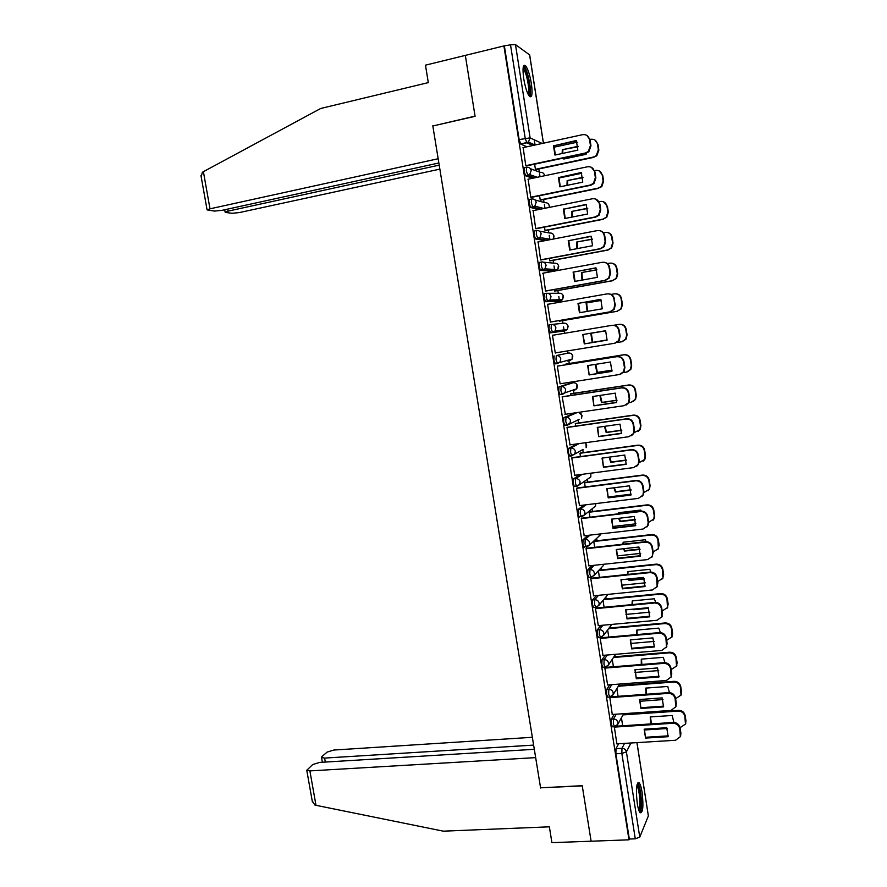 <?xml version="1.0" encoding="UTF-8"?>
<svg xmlns="http://www.w3.org/2000/svg" width="887" height="887" viewBox="0 0 887 887"><rect width="100%" height="100%" fill="white"/><g stroke="black" fill="none" stroke-linecap="round" stroke-linejoin="round"><path stroke-width="1.33" d="M614.159 714.345L611.343 719.169L611.232 724.191L612.518 726.775M609.691 684.819L606.686 689.532L606.553 694.499L607.872 697.149M605.244 655.183L601.996 659.795L601.852 664.685L603.204 667.434M600.821 625.413L597.295 629.936L597.139 634.759L598.548 637.542M596.43 595.532L592.571 599.956L592.405 604.712L593.858 607.573M592.117 565.518L587.837 569.864L587.649 574.554L589.168 577.481M587.904 535.36L583.081 539.662L582.881 544.274L584.455 547.279M583.868 505.058L578.302 509.338L578.091 513.872L579.122 517.032L579.743 516.955M580.131 474.589L573.512 478.891L573.29 483.36L574.344 486.597L575.031 486.508M576.982 443.888L568.7 448.323L568.467 452.725L569.554 456.051L571.893 455.907M575.175 412.854L563.866 417.644L563.622 421.968L564.742 425.383L567.115 425.228M571.117 383.04L559.021 386.843L558.755 391.089L559.919 394.604L562.314 394.438M554.142 355.909L553.865 360.089L555.395 363.858L557.524 363.515L556.005 359.745L556.282 355.565L568.456 353.026L556.282 355.565C558.666 355.421 560.174 356.541 560.784 358.913L560.03 361.985L557.524 363.515M551.392 324.498L549.253 324.864L548.964 328.955L550.517 332.836L552.645 332.481L551.104 328.6L551.392 324.498C553.787 324.343 555.284 325.451 555.905 327.835L555.062 331.039L552.645 332.481L564.986 330.851L567.314 329.476L568.123 326.394C567.536 324.11 566.094 323.045 563.788 323.19L551.88 324.454M546.414 293.32L544.352 293.697L544.041 297.71L545.605 301.702L547.745 301.325L546.181 297.333L546.481 293.309C548.876 293.131 550.383 294.24 551.004 296.624L550.051 299.983L547.745 301.325L560.307 300.948L562.535 299.662L563.445 296.435C562.857 294.14 561.404 293.087 559.098 293.253L547.789 293.309M541.447 262.02L539.418 262.397L539.108 266.344L540.416 270.28L542.822 270.036L541.247 265.945L541.558 261.998C543.953 261.798 545.461 262.896 546.082 265.302L545.017 268.816L542.822 270.036L555.45 270.912M536.447 230.598L534.473 230.975L534.14 234.844L535.493 238.891L537.877 238.636L536.28 234.434L536.613 230.565C539.008 230.343 540.516 231.44 541.137 233.846L539.95 237.528L537.877 238.636L547.357 240.2M531.446 199.043L529.506 199.431L529.162 203.223L530.559 207.392L532.921 207.103L531.302 202.79L531.646 198.998C534.041 198.766 535.56 199.852 536.18 202.269L534.839 206.117L532.921 207.103L540.726 209.121M526.412 167.366L524.516 167.765L524.162 171.479L525.603 175.759L527.942 175.449L526.301 171.025L526.656 167.31C529.062 167.055 530.57 168.142 531.202 170.559L529.694 174.584L527.942 175.449L534.717 177.821M531.357 83.5C529.827 74.674 527.876 68.742 525.514 65.682C522.997 64.119 522.399 68.454 523.718 78.666C525.27 87.536 527.211 93.468 529.55 96.45C532.078 97.969 532.688 93.656 531.357 83.5M642.088 792.335C641.301 787.49 640.347 784.352 639.217 782.922C636.367 782.467 635.713 789.297 637.243 803.4C638.03 808.245 638.984 811.372 640.092 812.78C642.964 813.113 643.629 806.294 642.088 792.335M619.691 685.463L619.514 684.309M615.19 656.735L614.968 655.327M610.677 627.896L610.411 626.233M606.143 598.958L605.843 597.051M601.597 569.909L601.264 567.758M597.029 540.748L596.652 538.365M592.449 511.489L592.039 508.872M587.848 482.107L587.405 479.279M583.225 452.614L582.759 449.598M578.59 423.01L578.124 420.028M573.944 393.296L573.501 390.457M572.303 382.862L572.148 381.831M569.277 363.47L568.855 360.776M567.658 353.148L567.314 350.964M564.542 333.29L563.544 326.937M562.979 323.278L562.569 320.639M559.675 302.223L559.497 301.081M559.486 300.97L558.788 296.513M558.278 293.253L557.845 290.537M554.774 270.857L554.009 265.967M553.555 263.117L553.122 260.312M549.896 239.712L549.208 235.31M548.82 232.871L548.366 229.977M544.973 208.268L544.385 204.531M544.064 202.502L543.598 199.531M540.028 176.701L539.551 173.63M539.296 172.023L538.819 168.962M535.061 145.013L534.251 139.791M636.988 742.63L648.364 815.918L639.76 837.117L635.28 838.825L629.315 839.035L615.888 753.773L615.999 748.683L618.638 743.749M534.307 749.304L319.653 762.41L312.679 764.55L306.769 770.282L309.885 770.903L315.994 805.307L443.289 831.163L549.352 826.828L551.925 842.65L628.983 839.823L503.905 45.936L465.331 55.393L475.055 116.13L433.133 125.921M540.737 787.811L582.26 785.882L591.108 841.209L582.227 785.694L540.582 787.822L432.834 125.987L475.088 116.33L465.331 55.393L425.472 65.172L428.299 82.613L320.684 108.48L203.4 171.679L209.997 208.822L207.081 209.886L214.477 211.084L221.972 210.352L438.854 162.986M629.315 839.035L628.983 839.823M526.911 146.787L520.802 144.137L526.845 142.818L525.193 138.272L510.513 44.827L515.48 44.605L529.683 54.961L543.454 143.195M510.513 44.827L503.905 45.936M523.142 147.608L525.803 165.758L526.523 165.913M534.628 164.184L535.438 169.384L536.125 169.528M528.142 179.196L530.759 197.28L531.468 197.369M539.562 195.717L540.238 199.996L540.915 200.074M533.131 210.651L535.704 228.68L536.402 228.691M544.496 227.116L545.017 230.487L545.682 230.498M538.132 241.974L540.615 259.946L541.314 259.902M549.397 258.383L549.785 260.856L550.428 260.811M543.166 273.163L545.527 291.091L546.204 290.991M554.275 289.539L554.53 291.113L555.162 291.014M548.277 304.219L607.018 293.896C610.699 293.63 612.995 295.304 613.926 298.919L615.301 304.762L614.192 309.352L610.267 311.825L551.071 321.948M548.277 304.208L547.589 304.23L550.406 322.114M559.143 320.573L559.885 321.094M553.155 335.197L552.468 335.231L555.273 353.026L555.938 352.893L555.262 353.004M553.144 335.109L552.468 335.208M566.593 363.903L566.072 364.712M558.001 365.998L557.324 366.065L560.107 383.805L619.392 374.525L623.583 371.753L624.437 367.595L623.55 361.774C622.63 358.182 620.335 356.485 616.665 356.707L617.13 356.574C620.789 356.363 623.084 358.049 624.004 361.641L624.891 367.44L624.049 371.598L620.645 374.192M571.261 393.706L570.629 393.817L570.884 395.447M562.824 396.666L562.158 396.788L565.352 414.296M575.918 423.398L575.297 423.576L575.685 426.07M567.636 427.224L566.97 427.401L570.042 444.853M580.553 452.98L579.943 453.213L580.464 456.561M572.414 457.648L571.771 457.903L574.765 475.288M585.176 482.45L584.577 482.739L585.232 486.941M577.193 487.961L576.55 488.271L579.499 505.59M589.777 511.81L589.19 512.154L589.977 517.199M581.939 518.163L581.318 518.529L584.223 535.781M594.357 541.059L593.78 541.458L594.7 547.346M586.673 548.244L586.052 548.665L588.935 565.851M591.385 578.202L590.786 578.69L593.636 595.809M596.086 608.05L595.487 608.593L598.315 625.645M600.754 637.786L600.177 638.385L602.983 655.371M605.422 667.401L604.845 668.066L607.628 684.975M609.79 697.16L612.274 714.478M614.303 726.775L616.886 743.86M565.718 425.25L565.108 425.516M565.396 329.72L564.986 330.851L550.517 332.836M558.3 301.292L545.605 301.702M553.388 271.289L540.682 270.435M545.283 240.599L535.748 239.046M538.631 209.543L530.781 207.536M532.61 178.254L525.803 175.903M567.602 360.976L567.968 360.133M563.09 331.106L563.356 329.986M558.533 300.992L558.699 299.762M553.909 270.801L553.998 269.471M549.297 239.823L549.286 239.113M504.437 46.312L519.139 139.603L520.802 144.137M598.381 570.818L599.412 577.37M603.027 600.421L604.102 607.285M607.65 629.925L608.77 637.077M612.263 659.329L613.427 666.758M616.853 688.622L618.062 696.328M621.432 717.816L622.685 725.777M555.329 154.97L554.031 145.745L576.561 140.867M586.917 135.445L590.055 139.858L590.975 145.834L588.824 151.788L585.93 153.274L526.313 165.958M553.444 145.457L554.929 155.059L577.836 150.158L576.35 140.501L554.031 145.745M525.791 165.692L585.387 153.007L588.292 151.511L590.443 145.546L589.522 139.569C588.591 135.888 586.274 134.259 582.582 134.68L522.953 147.652M563.3 158.086L563.799 159.028L586.085 154.294L586.285 153.196M578.158 146.699L562.358 149.703L562.081 153.529M562.358 149.703L578.136 146.311M535.426 169.317L593.436 157.066L596.264 155.613L598.359 149.825L597.472 144.027C596.552 140.456 594.301 138.871 590.709 139.27L589.977 139.436M577.193 142.197L553.798 147.242M562.923 149.97L562.624 153.418M563.7 158.008L564.176 158.95M594.922 140.013L597.971 144.304L598.858 150.103L596.763 155.879L593.436 157.066M535.925 169.572L593.946 157.321M560.285 186.758L558.965 177.5L581.462 172.832M591.385 167.31L594.966 171.923L595.876 177.877L593.991 183.531L590.831 185.239L531.224 197.413M558.389 177.278L559.874 186.847L582.759 182.145L581.284 172.521L558.965 177.5M530.748 197.202L590.31 185.039L593.47 183.321L595.354 177.655L594.445 171.69C593.514 168.031 591.197 166.39 587.504 166.778L527.92 179.241M565.23 218.424L563.888 209.144L586.329 204.664M595.742 199.054L599.856 203.866L600.765 209.787L599.113 215.153L595.72 217.082L536.103 228.757M563.312 208.977L564.797 218.512L587.66 214L586.185 204.42L563.888 209.144M535.681 228.591L595.21 216.938L598.603 215.009L600.255 209.62L599.346 203.688C598.415 200.041 596.097 198.389 592.416 198.755L532.876 210.696M432.801 125.788L438.156 158.729L209.997 208.822M201.194 176.812L202.347 172.3L203.4 171.679M227.682 209.099L228.037 211.128L225.143 212.17L225.753 212.492L232.117 213.29L239.357 212.57L439.852 169.129M228.037 211.128L439.209 165.137M315.994 805.307L314.83 804.997L312.191 800.761M532.355 737.297L333.889 750.036L327.137 752.087L321.914 756.589L321.537 757.498L324.62 758.086L325.329 762.066M533.619 745.102L324.62 758.086M540.604 788.011L535.659 757.62L309.885 770.903M523.153 67.711L523.907 67.833C527.765 69.829 532.233 95.752 528.652 95.219M528.042 94.089C530.293 91.771 526.656 72.135 523.441 69.352L523.031 69.031M529.794 96.672C532.377 93.224 527.898 69.552 523.995 66.148L523.652 65.849M637.043 784.596C639.826 783.642 642.465 805.607 640.126 810.297L639.205 811.239M638.729 809.964L639.039 809.421C640.935 805.651 639.327 788.277 636.877 785.993L636.777 785.893M640.414 812.137C642.753 807.425 640.747 785.926 637.72 783.088L637.653 783.021M568.534 189.796L590.31 185.039M583.003 177.644L567.148 180.604L566.981 185.383M567.148 180.604L582.959 177.333M540.227 199.919L598.193 188.144L601.275 186.481L603.116 180.981L602.229 175.205C601.319 171.646 599.069 170.06 595.487 170.426L594.612 170.603M581.706 173.287L558.865 178.032M567.691 180.815L567.492 185.283M599.246 170.936L602.716 175.426L603.603 181.192L601.763 186.68L598.193 188.144M540.682 200.118L598.692 188.343M587.748 208.489L571.915 211.383L571.927 217.104M571.915 211.383L587.693 208.245M545.006 230.409L602.927 219.111L606.242 217.248L607.85 212.026L606.974 206.261C606.065 202.713 603.814 201.116 600.233 201.46L599.091 201.693M572.459 211.527L572.414 217.005M603.47 201.759L607.451 206.427L608.327 212.17L606.719 217.382L602.927 219.111M545.394 230.565L603.415 219.255M570.153 249.957L568.789 240.654L591.186 236.374M600.011 230.709C602.606 231.33 604.18 232.993 604.723 235.676L605.621 241.574L604.191 246.664L600.588 248.792L540.926 259.98M568.223 240.554L569.698 250.045L592.549 245.732L591.075 236.186L568.789 240.654M540.604 259.858L600.078 248.704L603.692 246.575L605.134 241.475L604.224 235.565C603.293 231.917 600.987 230.265 597.306 230.598L537.799 242.04M575.064 281.367L573.667 272.043L596.031 267.952M604.169 262.286C607.118 262.696 608.925 264.381 609.569 267.353L610.478 273.229L609.214 278.063L605.433 280.37L545.605 291.091M573.113 272.01L574.576 281.456L597.417 277.332L595.953 267.83L573.667 272.043M545.505 291.003L604.934 280.347L608.726 278.041L609.99 273.196L609.081 267.309C608.16 263.672 605.854 262.009 602.173 262.308L542.711 273.251M579.954 312.656L578.524 303.31L600.843 299.407M608.249 293.819C611.575 293.93 613.627 295.626 614.403 298.908M577.98 303.332L579.444 312.745L602.262 308.809L600.798 299.34L578.524 303.31M550.395 322.025L609.779 311.869L613.715 309.386L614.824 304.784L613.926 298.919M592.394 239.235L576.661 242.04L576.938 248.682M576.661 242.04L592.339 239.058M549.774 260.778L607.65 249.957L611.165 247.894L612.573 242.938L611.697 237.195C610.788 233.669 608.549 232.061 604.967 232.372L603.382 232.682M577.193 242.129L577.415 248.593M607.584 232.483C610.112 233.093 611.631 234.7 612.163 237.306L613.039 243.027L611.631 247.983L607.65 249.957M550.051 260.889L608.127 250.034M596.929 269.87L581.395 272.575L582.005 280.115M581.395 272.575L596.884 269.748M554.508 291.025L612.352 280.68L616.033 278.44L617.274 273.739L616.398 268.018C615.5 264.492 613.25 262.885 609.679 263.173L607.44 263.583M581.916 272.608L582.482 280.026M611.609 263.14C614.48 263.539 616.232 265.18 616.853 268.062L617.729 273.773L616.498 278.463L612.352 280.68M554.586 291.113L612.817 280.702M601.364 300.405L586.107 302.999L587.127 311.415M586.107 302.999L601.342 300.349M559.242 321.161L617.042 311.293L620.878 308.876L621.953 304.407L621.088 298.719C620.179 295.205 617.951 293.575 614.369 293.841L611.132 294.406M586.617 302.977L587.615 311.337M615.556 293.752C618.793 293.874 620.778 295.515 621.532 298.708L622.397 304.385L621.321 308.842L617.042 311.293M559.242 321.205L617.496 311.248M583.358 334.443L605.644 330.74L607.085 340.164L584.81 343.801L582.826 334.532L605.633 330.729M612.23 325.307L612.329 325.296C615.999 325.063 618.294 326.738 619.215 330.33L620.113 336.162L619.137 340.53L615.09 343.158M582.826 334.532L584.289 343.901L607.085 340.164M555.251 352.926L614.591 343.258L618.671 340.619L619.636 336.251L618.749 330.407C617.818 326.804 615.523 325.119 611.853 325.363L552.479 335.308M592.206 342.415L607.129 339.965L592.206 342.415L590.797 333.301L605.688 330.829L591.307 333.224L592.716 342.315M616.864 342.559L621.709 341.772L625.668 339.211L626.621 334.964L625.756 329.299C624.858 325.795 622.619 324.165 619.048 324.398L613.948 325.252M619.414 324.343L619.503 324.332C623.062 324.099 625.302 325.729 626.189 329.221L627.054 334.887L626.111 339.122L622.175 341.683M589.112 374.946L587.66 365.599L610.444 361.996L611.897 371.387L589.112 374.946L588.17 365.522M589.622 374.78L611.908 371.309M557.324 366.109L617.13 356.574M557.335 366.154L616.665 356.707M595.299 364.391L596.884 372.573L612.119 370.189M623.228 372.629L626.355 372.141L630.435 369.447L631.267 365.411L630.402 359.756C629.504 356.264 627.275 354.623 623.705 354.833L565.961 364.047M595.787 364.313L597.372 372.418L612.13 370.112M565.95 364.003L624.149 354.711C627.708 354.512 629.936 356.142 630.834 359.634L631.699 365.267L630.868 369.302L627.564 371.819M593.913 405.858L592.472 396.556L615.245 393.141L616.687 402.498L593.913 405.858L592.948 396.489M594.423 405.647L616.72 402.343M562.258 396.755L621.909 387.73C625.568 387.552 627.863 389.238 628.783 392.819L629.67 398.596L628.916 402.554L626.122 405.026M564.919 414.362L624.171 405.669L628.473 402.765L629.216 398.806L628.329 393.008C627.408 389.426 625.124 387.73 621.454 387.918L621.909 387.73M562.17 396.888L621.454 387.918M599.856 395.447L601.541 402.609L616.997 400.314M628.816 402.72L630.979 402.399L635.159 399.571L635.89 395.724L635.037 390.103C634.138 386.621 631.91 384.969 628.34 385.158L570.64 393.906M600.322 395.38L602.018 402.399L617.008 400.181M570.718 393.784L628.772 384.98C632.342 384.803 634.571 386.444 635.458 389.914L636.312 395.535L635.58 399.372L632.874 401.778M598.703 436.659L597.261 427.39L620.013 424.152L621.454 433.477L598.703 436.659L597.716 427.323M599.202 436.382L621.499 433.266M567.259 427.279L626.677 418.764C630.335 418.609 632.619 420.316 633.54 423.875L634.416 429.63L633.761 433.399L631.5 435.694M569.731 444.897L628.938 436.692L633.318 433.665L633.983 429.896L633.096 424.13C632.176 420.56 629.892 418.852 626.222 419.008L626.677 418.764M566.993 427.49L626.222 419.008M604.457 426.37L606.176 432.534L621.787 430.339M634.061 432.745L639.86 429.596L640.503 425.937L639.649 420.327C638.762 416.857 636.533 415.205 632.963 415.36L575.308 423.653M604.934 426.303L606.641 432.268L621.776 430.14M575.552 423.454L633.385 415.127C636.944 414.972 639.172 416.624 640.059 420.083L640.913 425.682L640.27 429.341L638.075 431.57M603.47 467.327L602.029 458.102L624.77 455.053L626.2 464.333L603.47 467.327L602.473 458.047M603.958 466.994L626.266 464.056M572.137 457.692L631.422 449.676C635.07 449.543 637.354 451.25 638.274 454.809L639.15 460.541L638.573 464.134L636.755 466.229M574.51 475.321L633.684 467.582L638.141 464.466L638.718 460.863L637.842 455.12C636.933 451.561 634.637 449.842 630.979 449.975L631.422 449.676M571.782 457.98L630.979 449.975M608.216 497.884L606.786 488.693L629.515 485.821L630.934 495.068L608.216 497.884L607.196 488.637M608.693 497.496L631.012 494.735M576.949 487.994L636.145 480.455C639.793 480.355 642.077 482.073 642.986 485.621L643.862 491.331L643.352 494.758L641.889 496.642M579.278 505.623L638.407 498.361L642.931 495.146L643.441 491.72L642.565 485.987C641.656 482.439 639.372 480.721 635.713 480.821L636.145 480.455M576.561 488.349L635.713 480.821M612.95 528.319L611.52 519.161L634.227 516.478L635.646 525.692L612.95 528.319L611.908 519.117M613.416 527.876L635.735 525.281M581.739 518.185L640.846 511.123C644.494 511.056 646.778 512.775 647.687 516.312L648.552 522L648.109 525.27L646.933 526.945M584.034 535.803L643.108 529.018L647.698 525.725L648.153 522.443L647.277 516.733C646.368 513.207 644.084 511.466 640.425 511.544L640.846 511.123M581.329 518.596L640.425 511.544M617.662 558.644L616.243 549.519L638.928 547.013L640.347 556.182L617.662 558.644L616.609 549.474M618.117 558.134L640.447 555.717M586.495 548.266L645.536 541.669C649.184 541.624 651.457 543.365 652.366 546.88L653.231 552.546L651.89 557.158M588.768 565.873L647.798 559.553L652.444 556.182L652.832 553.044L651.967 547.368C651.058 543.842 648.774 542.101 645.126 542.145L645.536 541.669M586.063 548.731L645.126 542.145M622.352 588.835L620.944 579.754L643.618 577.426L645.015 586.562L622.352 588.835L621.288 579.721M622.807 588.281L645.137 586.03M591.219 578.224L650.204 572.093C653.852 572.082 656.125 573.822 657.023 577.326L657.888 582.97L656.779 587.294M593.481 595.82L652.466 589.966L657.156 586.54L656.635 577.869C655.737 574.355 653.453 572.614 649.805 572.625L650.204 572.093M590.786 578.745L649.805 572.625M627.031 618.915L625.623 609.868L648.275 607.717L649.683 616.82L627.031 618.915L625.945 609.835M627.475 618.306L649.805 616.232M595.931 608.061L654.861 602.406C658.498 602.406 660.771 604.158 661.669 607.662L662.534 613.283L661.591 617.33M598.171 625.657L657.112 620.268L661.846 616.775L661.292 608.26C660.383 604.757 658.11 603.005 654.462 602.994L654.861 602.406M595.499 608.648L654.462 602.994M609.125 457.149L610.788 462.338L626.477 460.264M639.083 462.704L644.527 459.521L645.093 456.018L644.239 450.441C643.352 446.981 641.135 445.318 637.565 445.44L579.954 453.29M609.613 457.082L611.254 462.027L626.455 460.009M580.275 453.013L637.986 445.163C641.545 445.03 643.762 446.693 644.649 450.141L645.503 455.718L644.938 459.2L643.164 461.24M613.848 487.806L615.39 492.041L631.089 490.079M636.212 480.455L613.97 483.282M608.404 496.975L631.123 494.159M643.918 492.562L649.173 489.336L649.672 485.998L648.818 480.432C647.942 476.984 645.714 475.31 642.155 475.41L584.588 482.805M614.358 487.739L615.844 491.675L631.023 489.768M584.943 482.473L642.565 475.077C646.113 474.966 648.33 476.641 649.217 480.078L650.06 485.632L649.572 488.97L648.153 490.788M618.627 518.33L619.969 521.623L635.602 519.793M641.234 511.089L640.691 510.08L618.594 512.719L618.383 513.806M612.717 526.512L635.946 523.807M648.597 522.343L653.797 519.039L654.229 515.857L653.386 510.313C652.499 506.876 650.282 505.191 646.723 505.268L589.19 512.22M618.96 512.675L618.793 513.761M619.159 518.263L620.412 521.201L635.502 519.427M589.578 511.832L647.122 504.88C650.67 504.803 652.887 506.477 653.774 509.903L654.617 515.436L654.174 518.618L653.043 520.237M623.461 548.72L624.537 551.093L640.026 549.397M646.157 541.635L645.248 539.751L623.162 542.234L622.862 544.197M617.097 555.938L640.68 553.366M653.154 552.013L658.387 548.654L657.932 540.072C657.045 536.646 654.828 534.961 651.28 535.016L593.791 541.513M623.506 542.19L623.284 544.152M624.038 548.654L624.969 550.627L639.882 548.986M594.19 541.07L651.668 534.562C655.216 534.517 657.422 536.203 658.309 539.618L659.141 545.128L657.844 549.607M628.351 578.989L629.083 580.464L644.361 578.901M650.98 572.071L649.783 569.321L627.719 571.627L627.397 574.466M621.51 585.232L645.326 582.826M657.677 581.573L662.955 578.158L662.456 569.731C661.58 566.316 659.363 564.62 655.815 564.642L598.492 570.696M628.04 571.594L627.841 574.421M628.983 578.923L629.515 579.932L644.15 578.435M598.969 570.186L656.192 564.143C659.74 564.11 661.946 565.806 662.822 569.21L663.664 574.709L662.578 578.889M633.307 609.136L633.617 609.713L648.597 608.294M655.726 602.384L654.307 598.769L632.254 600.909L631.976 604.601M625.978 614.414L649.883 612.174M662.179 611.021L667.501 607.551L666.969 599.268C666.093 595.864 663.875 594.157 660.327 594.157L603.615 599.723M632.553 600.876L632.453 604.557M634.005 609.07L648.308 607.772M604.08 599.157L660.693 593.603C664.241 593.603 666.447 595.299 667.323 598.703L668.155 604.169L667.246 608.094M634.039 609.125L633.617 609.713M631.688 648.885L630.291 639.871L652.921 637.897L654.318 646.967L631.688 648.885L630.579 639.837M632.121 648.22L654.462 646.313M600.621 637.797L659.484 632.597C663.132 632.631 665.394 634.382 666.292 637.875L667.146 643.474L666.359 647.277M602.85 655.382L661.746 650.437L666.514 646.911L665.926 638.529C665.028 635.037 662.755 633.274 659.108 633.24L659.484 632.597M600.189 638.44L659.108 633.24M660.383 632.575L658.808 628.107L636.777 630.08L636.6 634.615M630.48 643.474L654.34 641.412M666.669 640.347L672.024 636.844L671.459 628.695C670.583 625.302 668.377 623.594 664.829 623.561L608.604 628.661M637.054 630.058L637.121 634.571M609.059 628.051L665.183 622.951C668.731 622.984 670.938 624.681 671.803 628.074L672.634 633.518L671.869 637.21M636.323 678.732L634.937 669.752L657.544 667.955L658.941 676.981L636.323 678.732L635.203 669.729M636.744 678.012L659.096 676.282M605.289 667.412L664.108 662.667C667.745 662.722 670.007 664.485 670.905 667.966L671.758 673.543L671.082 677.136M607.506 684.986L666.359 680.495L671.16 676.925L670.539 668.676C669.641 665.195 667.379 663.421 663.731 663.365L664.108 662.667M604.856 668.111L663.731 663.365M664.951 662.656L663.288 657.334L641.279 659.141L641.268 664.507M635.037 672.424L658.708 670.561M671.149 669.574L676.526 666.037L675.927 658.01C675.062 654.628 672.856 652.91 669.308 652.854L613.494 657.5M641.534 659.119L641.833 664.463M613.948 656.835L669.663 652.2C673.2 652.244 675.406 653.963 676.271 657.334L677.103 662.766L676.448 666.248M640.946 708.469L639.56 699.521L662.157 697.892L663.543 706.895L640.946 708.469L639.815 699.499M641.356 707.693L663.709 706.13M610.733 696.86L668.698 692.614C672.335 692.703 674.597 694.477 675.484 697.936L676.337 703.502L675.761 706.906M612.152 714.478L670.96 710.443L675.783 706.839L675.14 698.712C674.242 695.242 671.98 693.457 668.343 693.379L668.698 692.614M609.502 697.67L668.343 693.379M669.441 692.614L667.756 686.46L645.758 688.101L645.991 694.277M639.638 701.262L662.999 699.588M675.606 698.69L681.005 695.12L680.384 687.214C679.52 683.844 677.313 682.114 673.776 682.036L618.317 686.239M646.002 688.079L646.612 694.233M618.76 685.529L674.12 681.327C677.657 681.404 679.852 683.123 680.717 686.483L681.549 691.893L680.983 695.197M645.559 738.084L644.173 729.181L666.747 727.717L668.133 736.687L645.559 738.084L644.405 729.158M645.958 737.252L668.31 735.855M616.099 726.209L673.277 722.45C676.914 722.572 679.165 724.346 680.063 727.806L680.906 733.338L680.429 736.52M616.775 743.86L675.539 740.268L680.384 736.642L679.719 728.626C678.821 725.167 676.559 723.382 672.923 723.271L673.277 722.45M614.137 727.118L672.923 723.271M673.843 722.45L672.213 715.465L650.226 716.94L650.748 723.936M644.295 729.99L667.179 728.526M680.041 727.695L685.474 724.102L684.831 716.308C683.966 712.948 681.759 711.208 678.222 711.108L623.073 714.889M650.448 716.929L651.457 723.892M623.506 714.124L678.555 710.343C682.092 710.443 684.287 712.172 685.152 715.532L685.973 720.92L685.507 724.014M614.624 726.653L613.349 724.058L613.46 719.024L616.254 714.201M611.343 719.169L613.46 719.024C615.833 719.091 617.308 720.266 617.906 722.561L617.707 724.435L615.8 726.342M609.979 697.005L608.67 694.344L608.792 689.376L611.786 684.664M606.686 689.532L608.792 689.376C611.165 689.432 612.651 690.607 613.25 692.902L613.028 694.843L619.658 684.065M615.656 654.307L608.327 665.139L605.311 667.257L603.969 664.518L604.114 659.618L607.34 655.005M601.996 659.795L604.114 659.618C606.486 659.651 607.972 660.826 608.571 663.121L608.327 665.139L604.845 667.268L602.728 667.445M600.654 637.365L599.257 634.571L599.412 629.737L602.905 625.224M597.295 629.936L599.412 629.737C601.785 629.759 603.271 630.923 603.87 633.229L603.603 635.325L600.621 637.409M595.964 607.384L594.534 604.513L594.7 599.745L598.525 595.321M592.571 599.956L594.7 599.745C597.073 599.756 598.559 600.909 599.157 603.227L598.858 605.411L595.909 607.451M591.263 577.271L589.777 574.332L589.955 569.642L594.201 565.285M587.837 569.864L589.955 569.642C592.339 569.631 593.824 570.784 594.423 573.102L594.09 575.375L591.174 577.37M586.562 547.057L585.01 544.03L585.198 539.418L589.988 535.116M583.081 539.662L585.198 539.418C587.582 539.385 589.079 540.538 589.678 542.866L589.301 545.228L586.429 547.179M581.85 516.711L581.251 516.777L580.22 513.617L580.431 509.071L585.952 504.803M578.302 509.338L580.431 509.071C582.814 509.027 584.3 510.169 584.91 512.509L584.489 514.97L581.65 516.866M577.138 486.253L576.472 486.331L575.419 483.082L575.641 478.614L582.205 474.312M573.512 478.891L575.641 478.614C578.025 478.548 579.51 479.679 580.12 482.029L579.643 484.601L576.872 486.431M583.036 449.443L571.683 455.763L570.596 452.425L570.829 448.035L579.056 443.611M568.7 448.323L570.829 448.035C573.213 447.946 574.709 449.077 575.319 451.428L574.787 454.111L569.554 456.051M579.233 419.296L567.236 425.217L565.751 421.658L565.995 417.333L577.226 412.555M563.866 417.644L565.995 417.333C568.379 417.223 569.875 418.354 570.496 420.715L569.897 423.52L564.742 425.383M574.654 389.515L574.299 390.335L576.794 388.783L564.975 392.808L562.391 394.427L560.883 390.757L561.149 386.51L573.168 382.729M559.021 386.843L561.149 386.51C563.533 386.388 565.03 387.508 565.651 389.87L564.975 392.808L559.919 394.604M615.999 748.683L621.953 748.318L624.537 743.384M630.923 742.996L626.399 751.877L639.76 837.117M648.364 815.918L636.921 742.63M532.854 145.501L526.845 142.818L528.43 142.075L534.994 145.024M515.48 44.605L530.104 137.862L542.145 143.472M543.387 143.206L529.583 54.695M571.062 383.051L573.113 382.74C575.408 382.619 576.849 383.694 577.437 385.967L576.794 388.783L576.938 384.581M558.245 301.303L560.307 300.948L560.739 299.706M543.631 262.197L554.397 263.206C556.703 263.018 558.156 264.071 558.743 266.366L557.723 269.748L558.466 265.39M539.363 231.086L549.674 233.037C551.98 232.826 553.433 233.88 554.031 236.186L553.433 239.035M534.961 199.93L544.94 202.746C547.246 202.524 548.698 203.566 549.297 205.884L549.241 207.414M530.415 168.707L540.172 172.344C542.489 172.111 543.942 173.142 544.54 175.471L544.574 175.759M570.042 359.656L569.654 360.654L572.071 359.18L572.791 356.23C572.204 353.957 570.762 352.882 568.456 353.026M556.127 270.779L557.723 269.748L545.017 268.816L540.416 270.28M581.484 414.052L581.495 418.276L582.072 415.582L578.767 412.333M585.974 443.389L586.163 447.669L586.673 445.086L585.365 442.735M588.247 478.703L590.809 476.951L590.831 473.192M593.325 507.83L595.443 506.133L595.82 503.594M598.326 536.812L600.432 533.919M603.238 565.662L594.09 575.375L590.742 577.315L588.613 577.537M593.336 607.617L595.465 607.418L598.858 605.411L608.094 594.368M519.139 139.603L530.104 137.862L528.43 142.075L520.625 144.004M615.888 753.773L621.854 753.429L621.953 748.318C624.326 748.406 625.801 749.593 626.399 751.877L621.854 753.429L635.28 838.825M657.5 583.524L657.888 582.97M662.157 613.893L662.534 613.283M661.292 608.26L661.669 607.662M660.693 593.603L660.327 594.157M667.323 598.703L666.969 599.268M668.155 604.169L667.8 604.746M666.78 644.139L667.146 643.474M665.926 638.529L666.292 637.875M665.183 622.951L664.829 623.561M671.803 628.074L671.459 628.695M672.634 633.518L672.291 634.15M671.392 674.264L671.758 673.543M670.539 668.676L670.905 667.966M669.663 652.2L669.308 652.854M676.271 657.334L675.927 658.01M677.103 662.766L676.759 663.443M675.994 704.278L676.337 703.502M675.14 698.712L675.484 697.936M674.12 681.327L673.776 682.036M680.717 686.483L680.384 687.214M681.549 691.893L681.216 692.625M680.573 734.17L680.906 733.338M679.719 728.626L680.063 727.806M678.555 710.343L678.222 711.108M685.152 715.532L684.831 716.308M685.973 720.92L685.651 721.696M523.907 66.07L525.514 65.682M525.603 175.759L529.694 174.584L537.289 177.278M544.651 175.737L544.341 174.695M530.559 207.392L534.839 206.117L543.864 208.489M535.493 238.891L539.95 237.528L551.27 239.446M545.317 301.547L550.051 299.983L562.535 299.662L563.123 295.382M550.206 332.68L555.062 331.039L567.314 329.476L567.758 325.241M555.074 363.703L572.071 359.18L572.37 354.977M574.344 486.597L579.643 484.601L590.809 476.951L590.864 473.181M579.122 517.032L584.489 514.97L595.443 506.133L595.887 503.583M583.879 547.346L589.301 545.228L600.044 535.205L600.488 533.919M598.049 637.587L600.166 637.398L603.603 635.325L611.786 624.415M607.395 697.182L609.513 697.027L613.028 694.843M612.052 726.808L614.17 726.675L617.707 724.435L623.749 713.68M549.363 207.392L549.075 205.052M553.51 239.013L553.776 235.288M225.143 212.17L224.71 209.753M200.972 175.582L207.081 209.886M321.537 757.498L322.38 762.243M306.769 770.282L312.424 802.07M657.156 586.54L657.544 585.974M661.846 616.775L662.223 616.166M667.856 606.974L667.501 607.551M666.514 646.911L666.88 646.235M672.368 636.212L672.024 636.844M671.16 676.925L671.514 676.204M676.87 665.35L676.526 666.037M675.783 706.839L676.127 706.052M681.338 694.377L681.005 695.12M680.384 736.642L680.728 735.8M685.795 723.315L685.474 724.102"/></g></svg>
